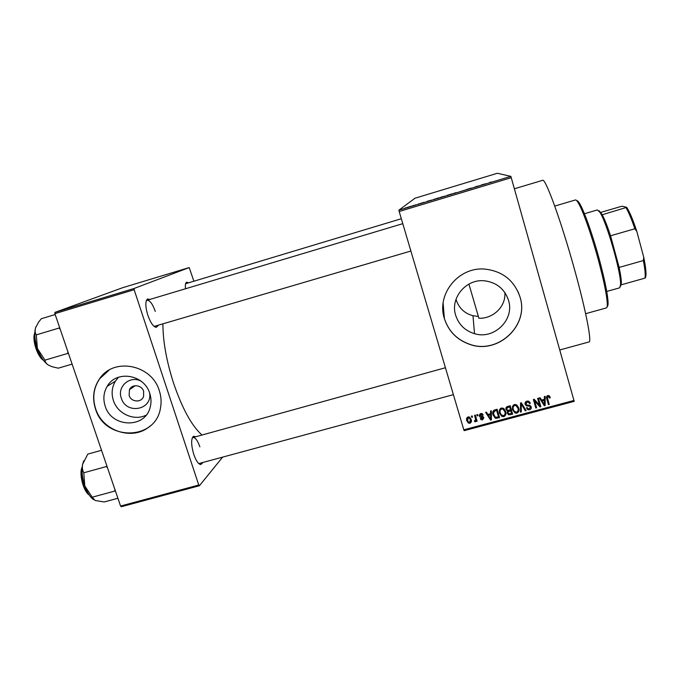 <?xml version="1.0" encoding="UTF-8"?>
<svg xmlns="http://www.w3.org/2000/svg" width="680" height="680" viewBox="0 0 680 680"><rect width="100%" height="100%" fill="white"/><g stroke="black" fill="none" stroke-linecap="round" stroke-linejoin="round"><path stroke-width="1.02" d="M149.549 392.776C152.966 409.938 126.182 415.004 121.329 398.208C116.79 386.495 130.178 374.986 141.194 381.267M129.132 395.445C131.061 402.228 141.465 402.968 143.565 396.457L143.633 391.306C141.788 384.837 132.039 383.707 129.472 389.649L129.132 395.445M105.171 406.062C111.452 427.89 145.427 428.8 150.212 407.099C151.402 402.56 151.249 397.978 149.744 393.354C144.321 374.416 116.306 369.852 107.202 386.308C103.615 392.428 102.944 399.015 105.171 406.062M118.541 377.221L115.396 381.166C111.885 387.149 111.214 393.592 113.39 400.477C117.529 413.839 134.232 421.337 146.141 415.149M95.48 408.884C104.763 441.099 155.295 440.971 160.429 408.365C161.594 402.475 161.228 396.584 159.307 390.694C151.784 364.446 113.483 357.025 99.475 378.904C93.389 388.008 92.064 398.004 95.48 408.884M109.174 370.048L99.637 378.811C93.559 387.914 92.225 397.902 95.642 408.782C102.502 431.35 133.212 441.21 149.999 426.113M478.354 316.438L472.991 315.716C464.585 313.48 458.966 308.159 456.135 299.752L456.008 299.302M504.858 292.527C506.065 306.493 493.238 318.767 478.907 318.291L468.911 284.078M508.512 300.288C514.879 319.685 494.02 339.94 474.512 333.684C465.018 330.735 458.737 324.606 455.668 315.282C449.896 297.925 466.225 278.443 484.857 280.84C496.8 282.574 504.679 289.06 508.512 300.288M444.371 318.563C448.545 331.339 457.062 339.966 469.923 344.445C497.964 354.671 529.346 325.541 520.047 297.092C514.292 280.389 502.494 271.056 484.636 269.076C458.363 266.755 436.288 294.321 444.371 318.563M443.122 303.152L444.38 318.486C448.554 331.253 457.062 339.881 469.914 344.352C497.947 354.577 529.312 325.457 520.021 297.024L518.058 291.695M158.1 325.635L156.298 327.318C153.408 326.918 150.586 322.881 147.815 315.214C145.282 306.62 145.18 301.214 147.5 298.996L149.957 299.412M154.122 326.409L410.89 251.022M202.597 462.91L200.804 464.525C198.407 464.244 196.061 460.853 193.757 454.367C191.054 444.881 190.961 438.846 193.486 436.254L195.823 436.738M198.772 463.581L453.398 394.655M514.437 188.776L542.597 180.336C545.275 177.497 561.246 221.238 574.608 269.815C585.981 310.734 592.008 342.201 588.99 341.955L559.802 349.962M162.903 324.216C163.005 341.666 166.575 361.386 173.63 383.358C182.41 408.875 191.87 426.096 202.019 435.022M412.828 205.691L413.678 205.403L412.828 205.691M415.905 204.825L414.069 205.453L415.93 204.901M418.26 204.051L419.109 203.762L418.26 204.051M420.274 203.464L424.133 202.3L420.274 203.473M431.35 200.141L427.15 201.339L431.366 200.209M442.96 196.562L439.79 197.642L442.969 196.588M456.093 192.601L452.973 193.664L456.093 192.627M489.651 182.469L491.487 181.994L489.66 182.495M511.317 177.675L399.185 211.488L398.888 210.171L415.029 198.203L497.386 173.264L510.884 176.375L574.2 401.353L464.151 430.678L463.802 429.811L574.005 400.435M398.888 210.171L510.884 176.375M485.537 183.787L481.134 185.045L485.562 183.863M479.544 185.716L475.142 186.856L479.553 185.759M466.191 189.618L471.376 188.062L466.191 189.618M459.714 191.751L465.452 190.018L459.714 191.751M446.921 195.441L451.86 193.876L446.921 195.441M433.279 199.606L438.744 197.838L433.279 199.606M407.184 207.451L411.604 206.117L407.192 207.476M405.374 207.944L406.224 207.655L405.374 207.944M471.401 416.151L472.183 415.939L472.54 417.146L471.75 417.35L471.401 416.151M476.799 414.707L477.589 414.494L477.946 415.692L477.156 415.905L476.799 414.707M490.535 411.017L491.368 410.796L491.419 419.857L490.586 420.078L485.596 412.344L486.429 412.123L487.849 414.451L490.586 413.721L490.535 411.017M503.973 408.723L505.597 411.409C506.456 413.754 505.861 415.505 503.812 416.67L501.865 416.457L499.502 413.151L499.409 409.912L501.304 408.008L503.973 408.723M517.055 405.221L518.678 407.906C519.537 410.261 518.933 412.021 516.876 413.185L514.972 412.998L512.558 409.657L512.473 406.411L514.377 404.506L517.055 405.221M526.906 401.14L528.692 401.225L530.383 403.3L529.618 403.623L528.453 402.237L527.119 402.152L525.92 404.039L526.643 404.914L529.89 405.339L531.165 406.87C531.513 408.315 530.969 409.292 529.55 409.802L527.858 409.708L526.413 407.915L527.187 407.592L528.13 408.774L529.244 408.816L530.358 407.056L529.856 406.257L526.354 405.798L525.121 404.269C524.773 402.713 525.368 401.676 526.906 401.14M544.348 396.584L545.19 396.355L545.164 405.51L544.323 405.739L539.333 397.927L540.175 397.707L541.594 400.061L544.374 399.313L544.348 396.584M399.185 211.488L463.802 429.811M549.219 395.802L550.281 397.732L549.508 398.055L548.539 396.567L547.349 397.426L549.219 404.43L548.412 404.642L546.771 398.879C546.134 397.383 546.473 396.27 547.783 395.539L549.219 395.802M537.608 398.395L538.415 398.174L540.838 406.666L539.988 406.895L534.659 400.996L536.605 407.796L535.798 408.017L533.375 399.525L534.233 399.296L539.554 405.186L537.608 398.395M520.531 402.976L521.305 402.764L526.116 410.601L525.283 410.822L521.254 403.844L521.296 411.885L520.463 412.105L520.531 402.976M507.731 406.411L510.195 405.748L512.644 414.197L508.555 414.8L507.373 413.321L507.713 411.315L506.031 409.538C505.588 407.949 506.158 406.903 507.731 406.411M494.819 409.87L497.139 409.25L499.596 417.681L495.261 418.208L493.06 414.936C492.159 412.599 492.745 410.907 494.819 409.87M480.709 413.542L482.112 413.644L483.208 414.987L482.452 415.31L480.904 414.426L480.123 415.659L483.055 416.585L483.863 417.648L482.596 419.866L481.134 419.73L480.258 418.608L481.015 418.285L482.315 418.999L482.817 417.588L480.216 417.205L479.375 416.024L480.709 413.542M474.546 415.31L475.337 415.098L477.131 421.209L476.348 421.413L476.06 420.444L475.439 421.778L474.598 421.651L474.563 420.716L475.702 419.764L474.546 415.31M468.052 416.933L469.565 417.129L471.172 419.509C471.81 421.192 471.393 422.442 469.914 423.249L468.341 423.028L466.812 420.741C466.148 419.041 466.556 417.767 468.052 416.933M54.884 313.65L54.961 312.375L134.147 288.464L134.147 289.723L54.884 313.65L120.572 506.056L198.756 485.027L199.401 485.741L222.309 457.546M199.401 485.741L121.303 506.736L120.572 506.056M134.147 288.464L189.193 267.572L193.843 281.052M189.193 267.572L122.681 287.7L54.961 312.375M134.147 289.723L198.756 485.027M185.512 288.762C185.113 285.115 185.453 282.94 186.532 282.234L188.419 282.685M155.295 311.414C152.601 303.96 149.872 300.237 147.118 300.262L146.208 300.942M199.877 446.87C197.633 440.529 195.347 437.401 193.043 437.504L192.185 438.107M401.327 218.73L185.606 283.713M549.856 396.635L550.281 397.732M549.822 396.567L549.066 396.89L548.233 395.471M547.663 395.582L548.029 396.55M546.95 396.015L547.349 397.426M546.915 396.262L549.219 404.43M548.777 403.24L548.063 403.427M544.765 396.474L545.164 405.51M544.255 404.447L544.323 405.739M543.898 404.541L539.631 397.851M544.34 403.053L544.383 400.375L542.147 400.979L544.433 404.762L544.34 403.053M544.034 399.398L544.383 400.375M541.807 400.001L542.147 400.979M538.365 398.191L540.838 406.666M540.438 405.467L539.588 405.688L539.988 406.895M539.588 405.688L534.284 399.823L534.659 400.996M534.284 399.823L536.605 407.796M536.222 406.589L535.449 406.793M529.856 402.186L529.269 402.433L529.618 403.623M529.269 402.433L528.13 401.055M526.847 401.166L527.119 402.152M525.64 401.837L525.92 404.039M530.918 406.283L530.332 407.966M529.269 408.808L529.55 409.802M527.85 408.603L526.66 407.813M529.737 405.28L530.358 407.056M529.558 405.229L529.856 406.257M526.626 404.906L526.915 405.96M526.303 404.694L525.011 403.614M525.428 409.479L524.96 409.598L525.283 410.822M524.96 409.598L521.042 402.832M520.999 402.849L521.254 403.844M520.957 402.857L521.296 411.885M520.99 410.661L520.472 410.796M518.627 407.745L517.846 411.213M516.647 412.173L516.876 413.185M514.743 411.782L512.312 408.493M512.321 408.536L512.558 409.657M513.289 405.076L513.094 408.255M517.786 407.728L516.094 404.608M516.587 412.199C518.16 411.281 518.585 409.921 517.871 408.111L516.043 405.62L514.667 405.493C513.137 406.385 512.694 407.711 513.358 409.471L514.25 411.289L516.587 412.199M517.59 406.903L517.871 408.111M514.446 404.49L514.667 405.493M512.295 412.981L511.513 413.194M509.975 413.839L510.17 414.851M508.487 413.635L507.271 412.445M507.271 412.802L507.373 413.321M507.518 410.295L507.713 411.315M507.195 410.023L505.886 408.57M505.894 408.799L506.031 409.538M506.66 406.87L506.591 408.102M510.544 409.912L509.498 405.934L509.685 406.946L507.204 407.728L506.821 409.317L507.62 410.354L510.544 409.912L509.685 406.946M508.173 410.465L507.892 411.74M508.3 410.457L508.121 412.964L508.802 413.865L511.564 413.423L510.502 409.7M511.564 413.423L510.833 410.899L508.529 411.604M510.578 409.675L510.833 410.899M507 406.674L507.204 407.728M507.798 406.385L508.002 407.397M505.673 411.697L504.704 414.825M503.642 415.65L503.812 416.67M501.508 415.131L499.307 411.927L499.502 413.151M500.361 408.467L500.038 411.519M504.849 411.817L503.302 408.255M503.523 415.684C505.087 414.774 505.512 413.414 504.798 411.613L503.004 409.139L501.594 408.995C500.072 409.887 499.638 411.204 500.302 412.964L501.194 414.783L503.523 415.684M504.577 410.388L504.798 411.613M501.423 407.983L501.594 408.995M499.239 416.466L498.483 416.67M495.933 417.409L496.077 418.447M495.031 416.925L492.898 413.695L493.06 414.936M492.898 413.695L492.728 413.024M493.739 410.346L493.561 413.015M493.408 411.366L493.858 414.732L495.508 417.265L498.517 416.908L496.51 409.42M498.517 416.908L496.638 410.448L495.21 410.83L493.569 412.59M496.485 409.428L496.638 410.448M495.065 409.802L495.21 410.83M491.215 410.839L491.419 419.857M491.266 418.6L490.646 418.761M490.518 418.803L490.586 420.078M490.433 418.82L486.166 412.19M490.586 417.426L490.603 414.774L488.401 415.361L490.688 419.109L490.586 417.426M490.484 413.746L490.603 414.774M488.291 414.332L488.401 415.361M482.554 413.984L482.452 415.31M480.828 413.508L480.904 414.426M480.021 413.839L480.021 414.426M483.786 417.418L483.131 418.327M482.519 418.931L482.596 419.866M483.029 417.019L483.114 417.979M482.613 416.423L482.715 417.537M480.335 416.041L479.315 414.885M479.298 414.97L479.375 416.024M477.598 414.528L477.071 414.664L477.156 415.905M476.782 420.01L476.263 420.147L476.348 421.413M476.263 420.147L475.983 419.177L476.06 420.444M475.983 419.177L475.498 420.461M475.371 420.58L475.439 421.778M475.481 418.472L475.694 419.602M475.405 417.223L474.818 415.233M472.192 415.973L471.699 416.109L471.75 417.35M471.342 420.197L470.398 421.753M469.88 422.305L469.914 423.249M468.061 421.591L466.777 419.483L466.812 420.741M466.777 419.483L466.582 418.642M467.56 417.137L467.432 418.795M470.492 420.104L469.82 417.291M469.676 422.374L470.39 419.721L469.225 417.936L468.29 417.809L467.577 420.478L468.698 422.229L469.676 422.374M470.339 418.464L470.39 419.721M468.256 416.891L468.29 417.809M484.594 184.169L483.038 184.569L484.619 184.237M450.993 194.352L447.899 195.254L451.002 194.378M447.729 195.254L451.019 194.276M451.027 194.242L447.721 195.202M442.816 196.826L445.179 196.01L442.816 196.851M437.775 198.339L434.078 199.368L437.775 198.339M430.227 200.575L428.825 200.931L430.245 200.643M409.292 206.881L410.805 206.355L409.3 206.898M576.793 200.736C577.422 200.498 578.383 201.45 579.666 203.592C584.086 210.766 592.603 234.685 599.131 258.706C604.733 279.565 607.716 294.194 608.082 302.566C608.124 305.065 607.818 306.382 607.155 306.519M585.633 313.692L606.407 307.904C607.044 307.717 607.342 306.391 607.291 303.909C606.909 295.375 603.848 280.457 598.119 259.148C591.447 234.608 582.769 210.179 578.289 202.878C577.014 200.753 576.062 199.775 575.424 199.963L554.744 206.074M55.191 314.534L41.31 318.725L38.683 322.005L35.606 327.683C34.077 333.217 34.672 340.153 37.392 348.491L36.27 334.875C35.054 332.911 34.833 330.514 35.606 327.683L35.989 326.638M59.585 327.411L59.049 328.058L36.27 334.875M59.049 328.058L60.248 329.358M67.889 351.738L67.711 353.438L44.982 360.145L37.392 348.491C40.29 356.473 43.886 361.955 48.195 364.956M67.711 353.438L68.519 353.6M72.114 364.123L58.284 368.177L52.207 366.75L48.509 365.151C46.282 363.707 45.101 362.041 44.982 360.145M606.747 291.448L619.701 287.81L620.585 284.597C621.265 272.926 606.568 221.731 599.803 212.194L597.346 209.95L584.435 213.732M599.156 210.724L602.242 214.761C604.656 219.351 607.427 226.355 610.546 235.79L619.14 267.427C620.636 274.652 621.384 279.93 621.367 283.279L620.449 286.425M645.567 277.466L644.988 278.12L645.201 276.173C645.328 272.723 644.716 267.521 643.373 260.55L643.731 257.219C645.362 265.166 646.119 271.048 645.983 274.856L645.567 277.466M621.274 284.793L644.988 278.12M602.242 214.761L626.731 207.332C629.706 211.998 633.063 220.04 636.82 231.455L643.731 257.219M600.058 212.602L621.001 206.474L622.582 206.269L626.731 207.332M619.14 267.427L643.373 260.55M636.82 231.455L634.848 228.769C631.644 219.325 628.719 212.33 626.093 207.791M610.546 235.79L634.848 228.769M101.532 450.287L87.788 454.113L82.62 464.236C81.422 470.568 82.144 477.785 84.787 485.894L83.784 472.779C82.424 470.364 82.034 467.517 82.62 464.236L83.819 460.692M106.845 465.842L106.343 466.565L83.784 472.779M106.343 466.565L107.516 467.831M114.903 489.464L114.716 491.096L92.2 497.208L84.787 485.894C87.167 492.541 90.066 497.106 93.483 499.596M114.716 491.096L115.481 491.156M117.912 498.262L104.21 501.967L95.098 500.471L92.2 497.208M547.119 397.426L547.553 398.591M528.173 405.101L528.428 406.028M521.645 403.903L521.951 405.101M520.982 404.082L521.288 405.272M509.142 410.286L509.337 411.298M497.225 417.248L497.369 418.268M481.61 416.304L481.704 417.435M34.765 333.736C32.793 340.756 37.358 355.07 43.069 359.779M43.239 360.009C37.17 356.005 32.087 340.085 34.765 333.447M82.135 467.738C79.662 474.606 83.368 489.566 88.748 494.326M88.876 494.521C83.13 490.501 79.016 473.909 82.153 467.491M474.512 333.684L472.991 315.716M154.938 326.536L156.298 327.318M199.504 463.717L200.804 464.525M199.546 463.735L199.104 463.862L199.546 463.735M154.981 326.561L154.505 326.697L154.981 326.561M146.838 300.348L146.362 300.492L146.838 300.348M192.78 437.58L192.338 437.699L192.78 437.58M185.92 283.458L186.532 282.234M192.755 437.623L193.486 436.254M146.812 300.39L147.5 298.996M115.396 381.166L107.202 386.308M135.269 385.696L129.472 389.649M548.539 396.567L548.131 395.479M528.453 402.237L528.113 401.055M527.858 409.708L527.527 408.493M529.72 406.19L529.439 405.203M526.354 405.798L526.031 404.6M514.972 412.998L514.709 411.765M516.043 405.62L515.78 404.498M508.555 414.8L508.317 413.559M507.246 411.171L507.017 409.955M501.865 416.457L501.662 415.259M503.004 409.139L502.809 408.043M495.261 418.208L495.083 416.976M481.805 414.502L481.712 413.5M481.134 419.73L481.032 418.472M482.817 417.588L482.715 416.449M480.216 417.205L480.114 415.956M468.341 423.028L468.308 421.914M469.225 417.936L469.192 416.967M608.082 302.566L607.291 303.909M579.666 203.592L578.289 202.878M43.511 360.383C37.349 356.796 31.773 339.328 34.782 332.988M402.789 223.669L147.118 300.262M193.043 437.504L445.434 367.736M601.171 212.899L599.803 212.194M621.367 283.279L620.585 284.597M645.983 274.856L645.201 276.173M89.122 494.887C83.41 491.419 78.693 473.365 82.186 467.05"/></g></svg>
